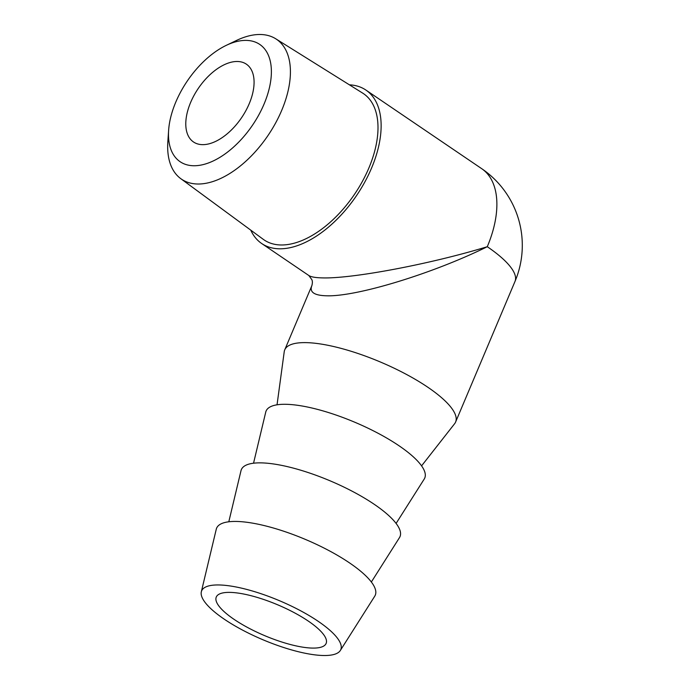 <?xml version="1.0" encoding="UTF-8"?>
<svg xmlns="http://www.w3.org/2000/svg" width="690" height="690" viewBox="0 0 690 690"><rect width="100%" height="100%" fill="white"/><g stroke="black" fill="none" stroke-linecap="round" stroke-linejoin="round"><path stroke-width="1.03" d="M246.408 40.4A70.88 39.39 124.2 0 1 267.608 94.401A70.88 39.39 124.2 0 1 208.19 163.064A70.88 39.39 124.2 0 1 168.627 130.281A70.88 39.39 124.2 0 1 226.286 45.342A70.88 39.39 124.2 0 1 246.408 40.4M168.627 130.281L167.843 141.717A84.551 46.98 -55.8 0 0 180.746 178.641A84.551 46.98 -55.8 0 0 197.461 184.006A84.551 46.98 -55.8 0 0 275.888 122.492A84.551 46.98 -55.8 0 0 275.698 38.761A84.551 46.98 -55.8 0 0 260.622 34.5A84.551 46.98 -55.8 0 0 236.618 40.4L226.286 45.342M275.698 38.761L362.604 93.072A88.424 49.128 124.2 0 1 362.802 180.642A88.424 49.128 124.2 0 1 280.778 244.976A88.424 49.128 124.2 0 1 263.304 239.361L180.746 178.641M237.498 61.488A47.032 26.134 124.2 0 1 246.347 64.153A47.032 26.134 124.2 0 1 241.552 117.749A47.032 26.134 124.2 0 1 193.511 141.985A47.032 26.134 124.2 0 1 194.097 95.28A47.032 26.134 124.2 0 1 237.498 61.488M349.407 84.827A92.745 51.534 124.2 0 1 365.898 90.062A92.745 51.534 124.2 0 1 364.734 182.169A92.745 51.534 124.2 0 1 279.165 248.797A92.745 51.534 124.2 0 1 261.717 243.536A92.745 51.534 124.2 0 1 250.763 230.141M230.193 592.391A59.625 16.732 22.9 0 1 294.095 612.599A59.625 16.732 22.9 0 1 326.129 643.434A59.625 16.732 22.9 0 1 264.693 635.654A59.625 16.732 22.9 0 1 216.28 597.031A59.625 16.732 22.9 0 1 230.193 592.391M308.879 275.552L311.906 279.752C312.544 281.244 312.527 283.228 311.846 285.695C309.344 292.043 314.123 295.406 326.172 295.777C355.868 297.062 432.656 273.671 487.278 246.71C430.431 264.098 351.65 278.958 322.006 277.88C315.339 277.716 310.949 276.923 308.835 275.517L261.717 243.536M277.044 404.806L284.22 351.788A92.745 26.03 22.9 0 1 284.737 349.856A92.745 26.03 22.9 0 1 306.377 342.637A92.745 26.03 22.9 0 1 405.78 374.066A92.745 26.03 22.9 0 1 455.607 422.038A92.745 26.03 22.9 0 1 454.589 423.755L421.581 465.854M253.541 463.206L265.745 412.085A86.121 24.176 22.9 0 1 354.841 422.254A86.121 24.176 22.9 0 1 424.238 479.033L396.095 523.425M228.804 521.778L241.008 470.658A86.121 24.176 22.9 0 1 330.096 480.827A86.121 24.176 22.9 0 1 399.493 537.605L371.358 581.998M201.325 591.796L216.263 529.23A86.121 24.176 22.9 0 1 305.351 539.399A86.121 24.176 22.9 0 1 374.756 596.177L340.317 650.506A75.521 21.2 -157.1 0 0 279.459 600.705A75.521 21.2 -157.1 0 0 201.325 591.796A75.521 21.2 -157.1 0 0 243.708 630.703A75.521 21.2 -157.1 0 0 323.153 655.5A75.521 21.2 -157.1 0 0 340.317 650.506M514.99 281.46A92.745 26.03 -157.1 0 0 487.278 246.71A92.745 51.534 124.2 0 0 481.646 168.636A92.745 92.745 0 0 1 514.99 281.46L455.607 422.038M311.837 285.695L284.737 349.856M365.898 90.062L481.646 168.636"/></g></svg>
